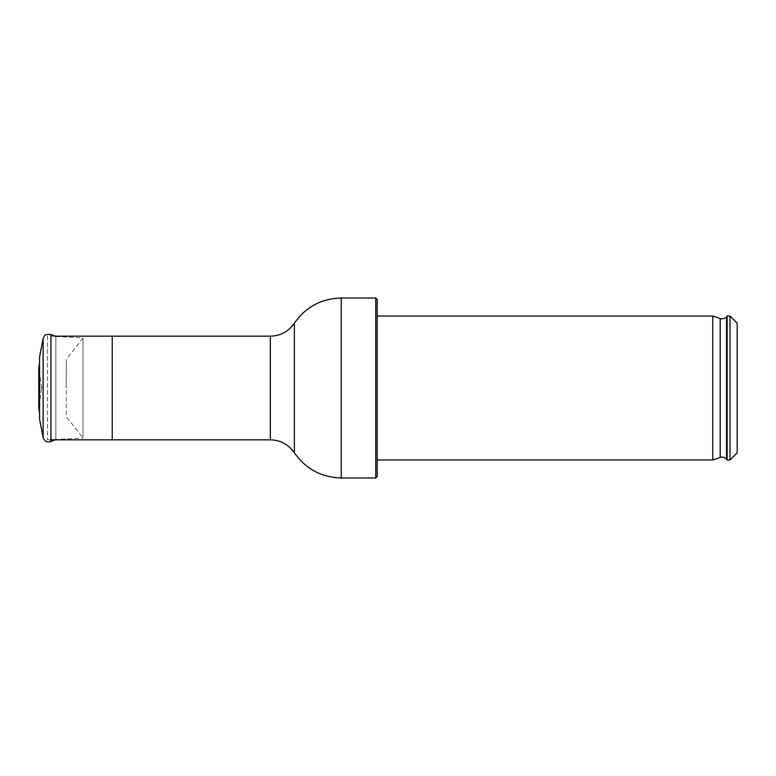 <?xml version="1.0" encoding="UTF-8"?>
<svg xmlns="http://www.w3.org/2000/svg" width="776" height="776" viewBox="0 0 776 776"><rect width="100%" height="100%" fill="white"/><g stroke="black" fill="none" stroke-linecap="round" stroke-linejoin="round"><path stroke-width="0.58" stroke-dasharray="3.88 2.91" d="M47.443 336.163L47.443 439.837L47.443 336.163L54.98 336.163M737.2 452.796L737.2 323.204M730.022 459.974L730.022 316.026M727.141 459.974L727.141 316.026M712.746 459.974L712.746 316.026M377.204 459.974L377.204 316.026L377.204 459.974M377.204 476.561L377.204 299.439M375.759 477.997L375.759 298.003M55.853 336.532L83.013 337.948L66.27 359.443L66.203 388L66.27 359.443L66.27 416.557L83.013 438.052L83.013 337.948L83.013 438.052L55.853 439.468L55.853 336.532L55.853 439.468L54.98 439.837M39.557 413.201L39.557 362.799M41.4 389.319L41.4 386.681L41.4 389.319L41.749 388L38.8 368.202L38.8 407.798L41.4 389.319M112.239 439.837L112.239 336.163M726.54 459.227L726.54 316.773M720.186 457.413L720.186 318.587M341.217 477.997L341.217 298.003M270.32 439.837L270.32 336.163M294.356 452.777L294.356 323.223M50.964 441.544L50.964 334.456M43.117 437.373L43.117 338.627M47.443 439.837L50.964 439.837"/><path stroke-width="1.16" d="M737.2 323.204L737.2 452.796L730.022 459.974L730.022 316.026L737.2 323.204M727.141 459.974L726.54 459.227L726.54 316.773L727.141 316.026L727.141 459.974L730.022 459.974M726.54 459.227C724.803 457.297 722.689 456.686 720.186 457.413L712.746 459.974L712.746 316.026L720.186 318.587L720.186 457.413M377.204 459.974L712.746 459.974M377.204 299.439L377.204 476.561L375.759 477.997L375.759 298.003L377.204 299.439M341.217 477.997C321.4 477.395 305.783 468.985 294.356 452.777L294.356 323.223C305.754 306.966 321.371 298.556 341.217 298.003L341.217 477.997L375.759 477.997M54.98 336.163L112.239 336.163L112.239 439.837L270.32 439.837C280.505 440.128 288.517 444.435 294.356 452.777M43.117 437.373L43.117 338.627L39.557 356.941L39.557 419.059L43.117 437.373C44.426 441.234 47.035 442.621 50.964 441.544L55.853 439.468M39.557 362.799L38.8 368.202L38.8 407.798L39.557 413.201M112.239 336.163L270.32 336.163L270.32 439.837M55.853 336.532L50.964 334.456L50.964 441.544M50.964 439.837L112.239 439.837M727.141 316.026L730.022 316.026M726.54 316.773C726.899 316.307 725.23 319.528 720.186 318.587M377.204 316.026L712.746 316.026M341.217 298.003L375.759 298.003M294.356 323.223C288.517 331.556 280.505 335.872 270.32 336.163M43.117 338.627L44.358 336.037C44.222 334.863 46.424 334.33 50.964 334.456"/></g></svg>
